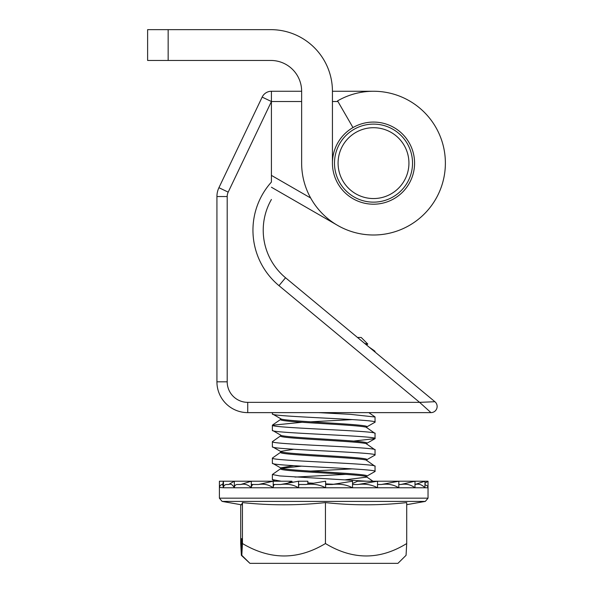 <?xml version="1.0" encoding="UTF-8"?>
<svg xmlns="http://www.w3.org/2000/svg" width="593" height="593" viewBox="0 0 593 593"><rect width="100%" height="100%" fill="white"/><g stroke="black" fill="none" stroke-linecap="round" stroke-linejoin="round"><path stroke-width="0.89" d="M263.218 230.225A61.768 61.768 0 0 0 284.974 277.279A61.768 61.768 0 0 1 271.424 199.463A61.768 61.768 0 0 0 285.544 277.754C279.006 271.802 279.006 271.802 285.544 277.754C279.006 271.802 279.006 271.802 285.544 277.754L434.906 401.72A6.16 6.16 0 0 1 430.97 412.624L247.733 412.624A30.806 30.806 0 0 1 216.927 381.818L216.927 196.542L216.927 381.818L227.193 381.818A20.533 20.533 0 0 0 247.733 402.35L419.592 402.35L430.97 412.624A6.16 6.16 0 0 0 434.906 401.72L419.592 402.35L278.984 285.656A72.042 72.042 0 0 1 271.424 182.051L271.424 91.255L271.424 101.522L228.194 192.125A10.266 10.266 0 0 0 227.193 196.542L227.193 381.818M366.607 344.852L367.801 344.066L364.762 343.503L285.544 277.754L278.984 285.656M366.837 344.607L366.837 345.23L365.251 343.91L366.83 344.652M262.158 97.104A10.266 10.266 0 0 1 271.424 91.255A10.266 10.266 0 0 0 262.158 97.104L218.928 187.699L262.158 97.104L271.424 101.522L271.424 175.387L310.665 198.01M227.193 196.542L216.927 196.542A20.533 20.533 0 0 1 218.928 187.699L228.194 192.125M271.424 91.255L301.637 91.255A30.806 30.806 0 0 0 270.831 60.456L147.62 60.456L147.62 29.65L270.831 29.65A61.605 61.605 0 0 1 332.436 91.255L332.436 163.127A41.073 41.073 0 0 0 380.639 203.577A41.073 41.073 0 0 0 412.098 149.08A41.073 41.073 0 0 0 332.436 163.127A41.073 41.073 0 0 0 373.508 204.2A41.073 41.073 0 0 0 414.581 163.127M332.436 91.255L373.508 91.255A71.872 71.872 0 0 1 442.934 181.71A71.872 71.872 0 0 1 337.61 225.392L271.424 187.232M352.976 127.562L337.573 100.884A71.872 71.872 0 0 1 445.38 163.127A71.872 71.872 0 0 1 373.508 235.006A71.872 71.872 0 0 1 301.637 163.127L301.637 91.255A30.806 30.806 0 0 0 270.831 60.456M147.62 29.65L147.62 60.456M222.108 501.404L219.395 498.164L428.035 498.164L425.314 501.404L222.108 501.404L241.559 504.828L242.448 502.59C270.111 505.54 297.782 505.54 325.446 502.59C352.531 505.54 379.616 505.54 406.709 502.59L406.709 543.536C379.854 560.103 352.768 560.103 325.446 543.536C298.02 560.103 270.356 560.103 242.448 543.536L241.811 555.322L249.935 563.35L241.358 555.322L240.721 543.536L240.721 504.68M366.748 481.212L279.726 475.927L272.372 474.519L280.741 468.64M272.38 479.604L281.215 481.212M290.377 481.931L293.542 482.131M307.863 482.91L313.556 483.206M325.616 483.851L333.525 484.273M272.38 463.177L280.593 467.862C278.969 470.597 370.484 473.34 366.83 476.075L366.83 477.098L345.497 479.781M272.38 463.266C270.452 465.994 379.394 468.744 375.043 471.479L366.607 476.275M272.372 463.222L272.38 458.13C270.452 460.865 379.394 463.607 375.043 466.343L375.043 471.479M375.05 466.298L366.689 460.427M272.38 446.751L280.593 451.429C278.969 454.164 370.484 456.914 366.83 459.649L366.837 460.531M272.38 446.833C270.452 449.568 379.394 452.318 375.043 455.053L366.607 459.849M272.372 446.796L272.38 441.703C270.452 444.439 379.394 447.181 375.043 449.917L375.043 455.053M375.05 449.872L366.689 443.994M272.38 430.318L280.815 435.21M272.38 430.407C270.452 433.142 379.394 435.885 375.043 438.62L353.843 441.059M272.372 430.362L272.38 425.27C270.452 428.005 379.394 430.755 375.043 433.49L375.043 438.62M375.05 433.446L366.689 427.568M272.38 413.892L280.815 418.777M272.38 413.981C270.452 416.716 379.394 419.459 375.043 422.194L366.607 426.997M375.043 417.057L375.043 422.194M375.05 417.012L350.189 414.322L318.419 412.624M371.907 349.433L375.028 351.286L374.168 351.308M345.875 474.356L294.966 477.083M310.725 471.094L352.457 468.863M272.372 458.085L280.741 452.207M272.372 441.659L280.741 435.781M272.372 425.233L301.926 422.283M310.725 421.808L352.457 419.585M280.593 418.576C278.969 421.312 370.484 424.054 366.83 426.79L366.837 427.672M280.593 419.518L280.593 419.599C278.969 422.335 370.484 425.085 366.83 427.82M280.593 435.003C278.969 437.738 370.484 440.488 366.83 443.216L366.837 444.098M280.593 435.944L280.593 436.033C278.969 438.768 370.484 441.511 366.83 444.246M280.593 452.37L280.593 452.459C278.969 455.194 370.484 457.937 366.83 460.672M280.593 468.804L280.593 468.885C278.969 471.62 370.484 474.37 366.83 477.098M372.975 481.212L366.837 477.061M293.579 449.279L280.593 451.429M293.579 465.705L280.593 467.862M301.548 466.142L281.497 468.329M293.491 482.139L289.043 482.561M367.801 344.066L361.204 337.461L357.483 337.461M241.358 538.711L241.811 538.711L241.358 538.711L241.358 555.322M241.811 538.711L241.811 555.322M406.709 543.536L406.064 555.322L397.94 563.35L249.935 563.35M325.446 543.536L325.446 502.59M242.448 543.536L242.448 502.59M352.546 483.48L357.601 481.212L377.511 481.212L377.511 487.78C371.655 484.651 365.125 483.562 357.927 484.496L377.511 481.212L398.815 481.212L398.815 487.78C393.596 484.651 387.778 483.562 381.366 484.496L398.815 481.212L414.989 481.212L414.989 487.78C410.771 484.651 406.064 483.562 400.875 484.496L414.989 481.212L424.951 481.212L424.951 487.78C422.016 484.651 418.74 483.562 415.122 484.496L424.951 481.212L428.013 481.212L428.013 487.446M381.366 484.496L377.511 484.496L381.366 484.496M400.875 484.496L398.815 484.496L400.875 484.496M424.951 483.273L428.013 481.212M428.035 498.164L428.035 487.78L427.546 486.06L424.951 484.577M352.546 484.496L357.927 484.496M299.346 484.496L305.81 484.496L325.616 481.212L325.616 487.78C319.694 484.651 313.089 483.562 305.81 484.496L299.346 484.496A3.284 0.793 90 0 0 298.553 487.78C293.209 484.651 287.257 483.562 280.682 484.496L298.553 481.212L307.863 481.212L307.863 484.155M428.035 487.78L352.546 487.78C346.453 484.651 339.656 483.562 332.154 484.496L352.546 481.212L352.546 487.78L273.21 487.78C268.807 484.651 263.9 483.562 258.489 484.496L273.21 481.212L291.897 481.212L287.679 483.206M325.616 484.496L332.154 484.496M324.912 481.323L325.616 481.212M298.553 481.212L298.553 487.78M251.306 484.496L253.589 484.496A3.284 2.283 90 0 0 251.306 487.78C248.148 484.651 244.627 483.562 240.743 484.496L237.148 484.496A3.284 2.817 90 0 0 234.339 487.78C232.634 484.651 230.736 483.562 228.646 484.496L226.615 484.496A3.284 3.158 90 0 0 223.457 487.78L222.694 484.496A3.284 3.284 90 0 0 219.41 487.78L219.41 481.212L273.21 481.212L273.21 487.78A3.284 1.594 90 0 1 274.804 484.496L273.21 484.496M222.694 484.496L223.457 481.212L223.457 487.78L219.41 487.446M226.615 484.496L228.646 484.496L234.339 481.212L234.339 487.78L223.457 487.78M237.148 484.496L240.743 484.496L251.306 481.212L251.306 487.78L234.339 487.78M253.589 484.496L258.489 484.496M274.804 484.496L280.682 484.496M408.614 167.886A35.424 35.424 0 0 0 378.26 128.029A35.424 35.424 0 0 0 338.403 158.375A35.424 35.424 0 0 0 368.757 198.232A35.424 35.424 0 0 0 408.614 167.886M334.845 157.894A39.019 39.019 0 0 1 378.742 124.463A39.019 39.019 0 0 1 412.172 168.368A39.019 39.019 0 0 1 368.268 201.79A39.019 39.019 0 0 1 334.845 157.894M247.733 412.624L247.733 402.35M337.936 101.522L332.436 101.522M301.637 101.522L271.424 101.522M373.508 91.255A71.872 71.872 0 0 1 442.934 181.71A71.872 71.872 0 0 1 337.61 225.392M168.153 29.65L168.153 60.456M273.21 487.78L251.306 487.78M219.395 498.164L219.395 487.78M375.05 352.042L375.028 351.286M272.372 479.648L272.372 474.519M272.372 413.936L272.372 412.624M280.585 418.651L280.585 419.562M280.585 435.084L280.585 435.988M280.585 451.392L280.585 452.415M280.585 467.818L280.585 468.841M272.498 425.062L280.741 419.355M374.924 416.842L368.824 412.624M374.346 350.73L369.054 347.068M274.974 481.212L272.558 479.856M366.607 443.423L374.865 438.783M406.709 504.68L425.314 501.404"/></g></svg>
